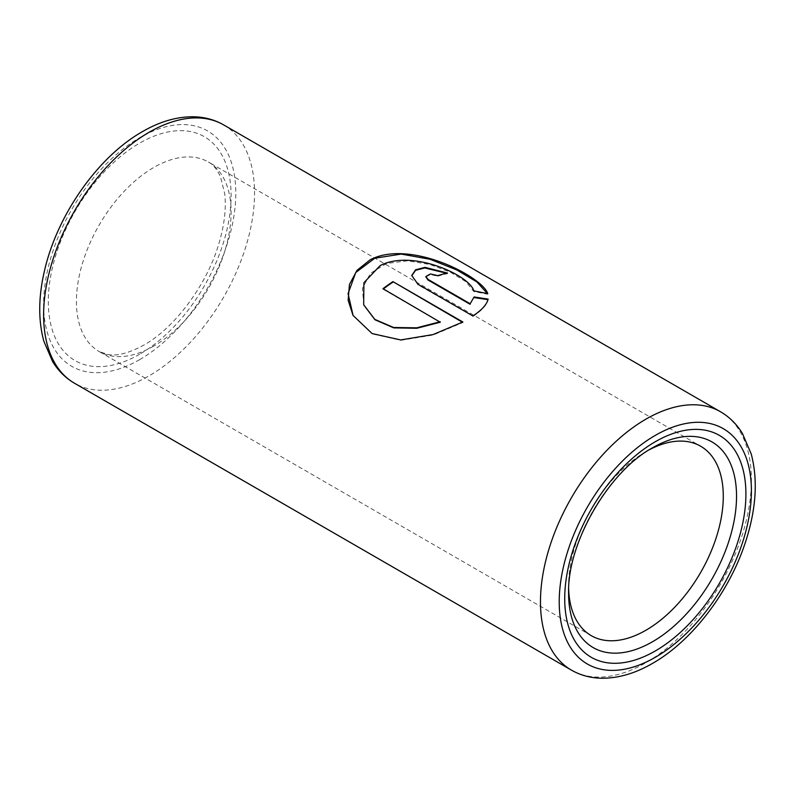 <?xml version="1.0" encoding="UTF-8"?>
<svg xmlns="http://www.w3.org/2000/svg" width="795" height="795" viewBox="0 0 795 795"><rect width="100%" height="100%" fill="white"/><g stroke="black" fill="none" stroke-linecap="round" stroke-linejoin="round"><path stroke-width="0.6" stroke-dasharray="3.98 2.98" d="M652.566 447.794L645.938 451.62L652.556 447.804A118.753 68.559 -60 0 0 568.594 593.239L568.594 585.577A109.382 63.153 -60 0 1 645.938 451.62A109.382 63.153 -60 0 1 649.217 449.811M568.663 589.324A109.382 63.153 -60 0 1 568.594 585.577M425.891 276.779L430.582 274.533L437.757 276.213L437.856 275.627M437.757 276.213A148.486 85.731 -60 0 1 447.386 273.669L447.525 273.073M447.386 273.669L446.601 273.261M411.75 275.726L417.971 284.829L472.876 315.973M472.856 316.519C481.77 310.626 486.818 305.022 488.001 299.685L488.021 299.596M363.752 304.922L362.431 288.347L370.47 273.301L386.479 263.523L407.517 260.8L430.025 264.487L450.536 272.268L465.969 281.728L473.741 291.487L487.623 294.239L487.345 293.544M353.109 315.536L372.269 333.88L400.829 340.31L433.176 335.013L462.889 322.512L462.849 321.985M487.623 294.239L487.782 293.633M383.379 288.933A148.486 85.731 -60 0 0 383.051 289.191L382.971 288.694M383.051 289.191L440.271 322.223M473.741 291.487L473.87 290.891M720.518 411.76A149.152 86.108 -60 0 1 743.375 531.279A149.152 86.108 -60 0 1 645.938 662.712A149.152 86.108 -60 0 1 571.367 670.096M223.653 124.895A149.152 86.108 -60 0 1 246.52 244.413A149.152 86.108 -60 0 1 149.082 375.846A149.152 86.108 -60 0 1 74.501 383.24M139.701 359.608A135.895 78.457 -60 0 1 43.616 304.137A135.895 78.457 -60 0 1 139.701 137.694A135.895 78.457 -60 0 1 235.797 193.175A135.895 78.457 -60 0 1 139.701 359.608M139.701 354.202A129.267 74.631 -60 0 1 48.296 301.424A129.267 74.631 -60 0 1 139.701 143.11A129.267 74.631 -60 0 1 231.107 195.888A129.267 74.631 -60 0 1 139.701 354.202M153.763 346.083A109.382 63.153 -60 0 1 99.077 351.499A109.382 63.153 -60 0 1 82.312 263.851A109.382 63.153 -60 0 1 153.763 167.467A109.382 63.153 -60 0 1 208.449 162.051A109.382 63.153 -60 0 1 225.224 249.7A109.382 63.153 -60 0 1 153.763 346.083M417.971 284.829L417.981 284.282M591.251 635.652L99.077 351.499L108.388 354.59C117.501 356.15 129.307 352.99 143.825 345.1C174.661 327.987 207.107 284.769 219.032 243.141C224.468 224.518 226.366 208.061 224.727 193.761L220.444 176.629C216.846 169.027 212.851 164.167 208.449 162.051L700.624 446.204M411.731 275.994L411.76 275.458"/><path stroke-width="1.19" d="M652.556 447.804L652.566 447.794A118.753 68.559 -60 0 1 736.538 496.279A118.753 68.559 -60 0 1 652.566 641.714A118.753 68.559 -60 0 1 568.594 593.239C567.054 543.402 608.632 471.375 652.566 447.794L652.566 447.794M649.217 449.811A109.382 63.153 -60 0 1 700.624 446.204A109.382 63.153 -60 0 1 717.398 533.852A109.382 63.153 -60 0 1 645.938 630.236A109.382 63.153 -60 0 1 591.251 635.652A109.382 63.153 -60 0 1 568.663 589.324M440.201 321.736L416.689 327.828L393.624 327.49L374.842 319.401L363.673 304.743L363.901 282.742L380.09 265.659C411.532 248.915 469.318 274.921 473.87 290.891L487.782 293.633C482.515 276.809 409.803 238.739 370.053 259.866L356.985 270.36L349.432 284.501L348.13 300.262L353.03 315.406L372.13 333.572L400.7 339.932L433.086 334.556L462.849 321.985L392.929 281.619A149.152 86.108 -60 0 0 382.971 288.694L440.271 322.223L416.799 328.275L393.744 327.888L374.962 319.749L363.752 304.922M474.088 296.962L470.163 303.73L427.978 279.373L425.901 276.491L430.393 273.967L437.856 275.627A149.152 86.108 -60 0 1 447.525 273.073L425.017 267.359L415.586 269.793L411.76 275.458L417.981 284.282L472.876 315.973C481.82 310.06 486.908 304.435 488.13 299.089L474.088 296.962L470.163 303.73M470.113 304.296L427.919 279.939L425.891 276.779M446.601 273.261L424.769 267.955L415.636 270.3L411.75 275.726M488.001 299.685L473.989 297.549M487.345 293.544L476.99 281.996L456.668 269.893L430.055 259.259L401.207 254.082L374.773 258.226L355.743 272.526L348.071 293.643L353.109 315.536M462.402 322.233L392.929 281.619M383.379 288.933A148.486 85.731 -60 0 1 392.959 282.136M655.309 650.956A128.124 73.975 -60 0 1 564.718 598.645A128.124 73.975 -60 0 1 655.309 441.722A128.124 73.975 -60 0 1 745.909 494.033A128.124 73.975 -60 0 1 655.309 650.956M655.309 657.296A135.895 78.457 -60 0 1 559.223 601.815A135.895 78.457 -60 0 1 655.309 435.382A135.895 78.457 -60 0 1 751.404 490.863A135.895 78.457 -60 0 1 655.309 657.296M720.518 411.76C729.482 416.997 736.786 424.242 742.431 433.484L751.205 453.905C758.122 480.101 756.164 509.675 745.312 542.617C729.025 592.454 692.107 640.919 652.566 663.368C635.106 673.504 617.944 678.453 601.09 678.215C590.278 677.946 580.37 675.233 571.367 670.096A149.152 86.108 -60 0 1 548.5 550.577A149.152 86.108 -60 0 1 645.938 419.144A149.152 86.108 -60 0 1 720.518 411.76L223.653 124.895A149.152 86.108 -60 0 0 149.082 132.288A149.152 86.108 -60 0 0 51.645 263.721A149.152 86.108 -60 0 0 74.501 383.24C65.548 378.003 58.254 370.778 52.609 361.556L43.874 341.313C38.1 320.196 38.369 296.416 44.669 269.962C57.469 214.58 98.133 156.635 142.454 131.632C159.974 121.456 177.186 116.507 194.089 116.785C204.832 117.084 214.69 119.787 223.653 124.895M427.919 279.939L427.978 279.373M571.367 670.096L74.501 383.24M425.842 277.058L425.901 276.491"/></g></svg>
